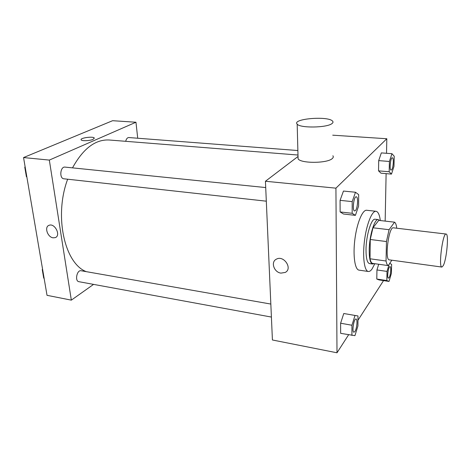 <?xml version="1.0" encoding="UTF-8"?>
<svg xmlns="http://www.w3.org/2000/svg" width="471" height="471" viewBox="0 0 471 471"><rect width="100%" height="100%" fill="white"/><g stroke="black" fill="none" stroke-linecap="round" stroke-linejoin="round"><path stroke-width="0.71" d="M443.252 265.65L441.886 267.063C438.26 267.534 442.711 232.674 446.102 234.04C449.034 233.704 446.685 259.474 443.252 265.65M441.886 267.063L389.299 259.851C384.442 260.116 388.752 226.339 393.391 227.823L446.102 234.04M396.606 228.2L396.635 227.246C396.199 224.473 395.51 222.783 394.568 222.182L389.075 229.701L386.455 241.546L386.049 261.005C386.55 263.713 387.292 265.244 388.275 265.597L391.831 260.198M386.455 241.546L370.265 239.492L370.029 258.791L386.049 261.005M370.029 258.791C370.6 261.482 371.413 263.012 372.473 263.371L388.275 265.597M370.265 239.492L372.955 227.776L389.075 229.701M394.568 222.182L378.766 220.369L372.955 227.776M379.602 220.463L378.29 219.592C374.533 218.473 369.217 236.165 369.211 250.454C369.24 258.832 370.377 263.36 372.62 264.025L374.003 263.589M372.62 264.025L369.494 263.583C367.221 262.912 366.061 258.396 366.014 250.024C365.996 235.765 371.348 218.114 375.151 219.233L378.29 219.592M374.804 263.701L372.131 268.876C370.807 270.766 369.541 271.637 368.334 271.49C364.318 271.119 362.405 256.76 364.519 240.41C366.579 224.055 372.037 210.637 376.017 211.285C378.113 211.685 379.555 214.776 380.332 220.546M368.334 271.49L359.037 270.136C354.863 269.736 352.797 255.441 354.898 239.186C356.947 222.924 362.535 209.601 366.679 210.266L376.017 211.285M355.493 192.25L343.465 191.055L340.08 200.34L340.133 211.944L343.518 214.022L355.405 215.365L358.602 206.074L358.667 194.635L355.493 192.25L352.196 201.617L352.173 213.292L355.405 215.365M391.954 153.687L381.327 152.898L378.702 160.617L378.537 170.855L380.974 173.193L391.483 174.099L393.98 166.369L394.227 156.254L391.954 153.687L389.399 161.465L389.176 171.762L391.483 174.099M386.52 153.281L386.815 138.745L335.929 188.165L337 352.785L348.587 334.816M357.96 320.286L383.547 280.598M385.16 221.099L386.114 173.634M357.984 315.959L343.771 313.509L340.615 323.218L340.657 333.344L354.934 335.652L357.925 325.967L357.984 315.959L355.01 315.464L351.931 325.249L351.908 335.434M389.134 264.29L387.009 271.414L376.941 269.96L378.702 264.249L376.941 269.96L376.794 279.056L379.12 279.939L389.022 281.423L391.395 273.351L391.613 264.349L389.717 263.413M298.025 156.478L265.438 181.258L272.415 339.985L337 352.785M265.438 181.258L335.929 188.165M280.981 273.121C274.004 272.368 270.484 261.929 276.336 259.197C283.725 254.805 292.986 268.588 285.249 272.432L280.981 273.121C274.01 272.368 270.484 261.923 276.336 259.197C283.725 254.805 292.986 268.588 285.249 272.432L280.981 273.121M332.714 135.183L386.815 138.745M332.879 155.766C333.562 156.672 333.368 157.591 332.308 158.527C327.516 163.437 300.745 163.614 298.09 158.809L298.031 156.725M332.014 123.549C327.127 127.841 299.862 128.247 297.177 124.12C291.626 118.751 328.411 115.707 332.603 121.159C333.291 121.936 333.097 122.731 332.014 123.549M86.281 271.655C64.686 263.601 53.806 216.177 67.653 179.21M72.51 167.864C83.155 148.577 95.383 139.286 109.19 139.999L297.99 155.036M266.309 201.182L63.926 178.797C59.093 178.574 60.259 166.31 65.039 167.105L265.715 187.564M271.408 317.065L78.887 281.687C74.595 281.187 76.914 269.712 81.094 270.743L270.837 304.06M125.71 141.318C126.31 138.857 127.347 137.603 128.819 137.55L297.872 150.532M137.715 138.233L135.966 122.236L49.331 160.087L71.333 300.139L93.57 284.384M135.966 122.236L112.61 120.7L23.55 157.561L49.331 160.087M23.55 157.561L47.023 295.323L71.333 300.139M53.141 237.82C47.5 237.26 44.08 226.775 49.102 225.291C54.866 222.83 61.236 235.73 55.219 237.631L53.141 237.82C47.5 237.26 44.086 226.775 49.102 225.291C54.872 222.83 61.236 235.73 55.219 237.631L53.141 237.82M93.075 139.363C89.967 140.823 81.877 141.182 81.177 139.893C79.422 138.027 93.105 136.066 94.259 138.009L93.075 139.363M81.177 139.899C79.422 138.027 93.105 136.072 94.259 138.009L94.359 138.227M42.555 269.088L42.255 269.583L43.715 278.137L44.109 278.208M42.255 269.583L42.649 269.653M42.902 273.38L42.531 271.219M25.11 166.722L24.78 167.193L26.411 176.749L26.841 176.89M24.78 167.193L25.198 167.24M26.411 176.749L26.829 176.796M25.611 172.05L25.198 169.642M387.009 271.414L386.815 280.557L389.022 281.423M388.434 278.143L388.434 278.143C386.703 278.19 388.357 266.109 390.006 266.645L390.017 266.645C391.407 266.568 390.677 275.429 389.134 277.619L388.457 278.149C386.726 278.19 388.381 266.109 390.029 266.651L390.029 266.651M376.941 269.96L376.794 279.056L386.815 280.557M376.794 279.056L379.12 279.939M391.089 170.09L391.089 170.09C389.152 170.255 390.447 157.332 392.325 157.791L392.337 157.791C394.015 157.626 393.362 168.147 391.607 169.825L391.113 170.096C389.176 170.261 390.471 157.332 392.355 157.791L392.325 157.791M381.327 152.898L378.702 160.617L389.399 161.465M378.702 160.617L378.537 170.855L389.176 171.762M378.537 170.855L380.974 173.193M353.904 332.226L353.904 332.226C351.649 332.155 353.862 318.272 356.005 319.014L356.035 319.014C357.754 319.014 356.93 328.611 354.975 331.425L353.927 332.232C351.672 332.161 353.892 318.278 356.035 319.014M346.88 314.033L355.01 315.464M343.771 313.509L340.615 323.218L351.931 325.249M340.615 323.218L340.657 333.344M354.651 210.955L354.628 210.949C352.031 211.043 353.715 196.166 356.235 196.796L356.247 196.796C358.425 196.684 357.73 208.3 355.452 210.531L354.651 210.955C352.061 211.049 353.745 196.171 356.259 196.801L356.235 196.796M343.465 191.055L340.08 200.34L352.196 201.617M340.08 200.34L340.133 211.944L352.173 213.292M340.133 211.944L343.518 214.022M298.09 158.809L297.177 124.12"/></g></svg>
